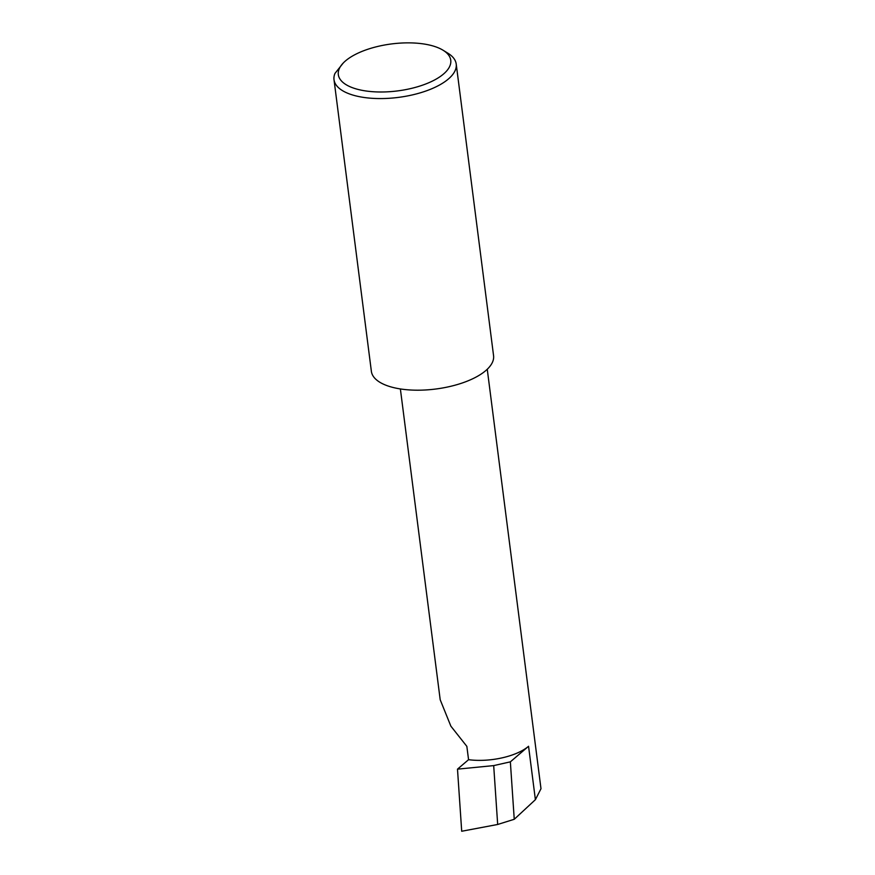 <?xml version="1.0" encoding="UTF-8"?>
<svg xmlns="http://www.w3.org/2000/svg" width="875" height="875" viewBox="0 0 875 875"><rect width="100%" height="100%" fill="white"/><g stroke="black" fill="none" stroke-linecap="round" stroke-linejoin="round"><path stroke-width="1.31" d="M468.562 759.686A44.341 18.528 -7.3 0 0 528.555 746.277L510.355 761.852L493.686 765.603L457.494 769.147L468.562 759.686L466.845 746.364L450.877 726.173L440.202 699.77L400.378 388.938M422.209 43.75A56.678 23.68 -7.3 0 0 343.241 63.022A56.678 23.68 -7.3 0 0 366.877 91.109A56.678 23.68 -7.3 0 0 434.7 79.909A56.678 23.68 -7.3 0 0 443.067 50.236A56.678 23.68 -7.3 0 0 422.209 43.75M443.067 50.236L447.858 53.178A61.6 25.736 172.7 0 1 456.214 64.039A61.6 25.736 172.7 0 1 427.372 90.486A61.6 25.736 172.7 0 1 365.039 97.606A61.6 25.736 172.7 0 1 334.009 79.702A61.6 25.736 172.7 0 1 334.972 73.423L343.241 63.022M456.214 64.039L493.566 355.666A61.6 25.736 172.7 0 1 464.723 382.113A61.6 25.736 172.7 0 1 402.402 389.233A61.6 25.736 172.7 0 1 371.372 371.317L334.009 79.702M510.355 761.852L514.248 819.284L497.678 824.469L493.686 765.603M497.678 824.469L461.705 831.25L457.494 769.147M487.255 369.25L540.991 788.714L535.391 799.673L514.248 819.284M528.555 746.277L535.391 799.673"/></g></svg>
